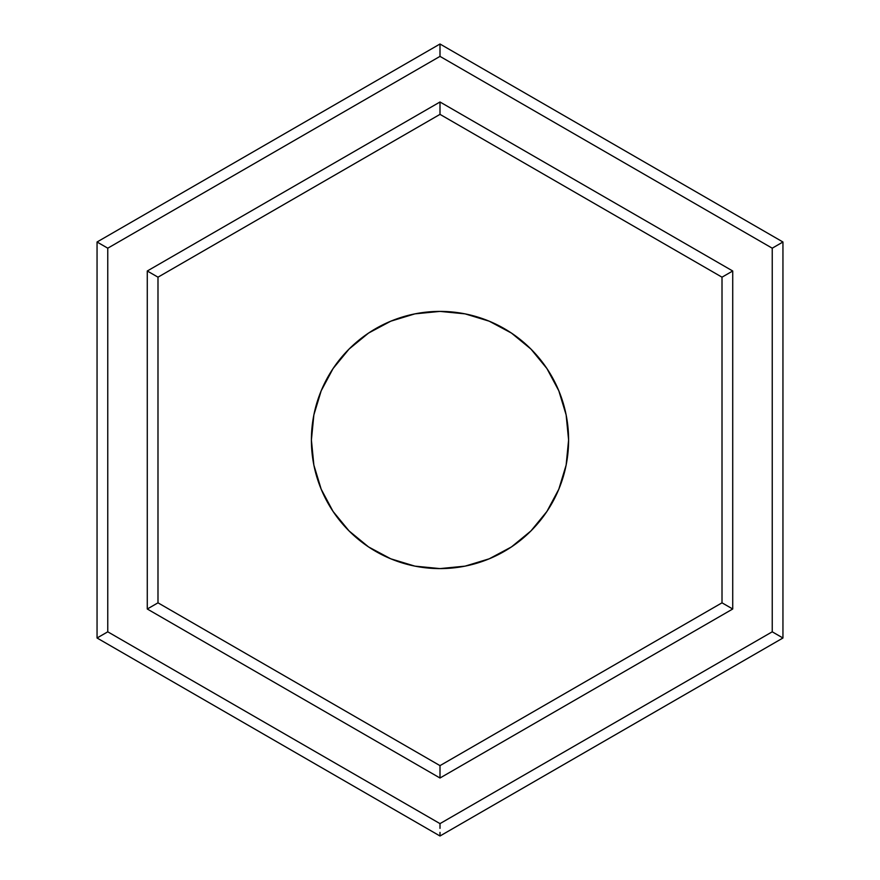 <?xml version="1.0" encoding="UTF-8"?>
<svg xmlns="http://www.w3.org/2000/svg" width="880" height="880" viewBox="0 0 880 880"><rect width="100%" height="100%" fill="white"/><g stroke="black" fill="none" stroke-linecap="round" stroke-linejoin="round"><path stroke-width="1.32" d="M546.931 368.555L530.937 349.063L511.445 333.069L489.214 321.189L465.091 313.863L440 311.399L414.909 313.863L390.786 321.189L368.555 333.069L349.063 349.063L333.069 368.555L321.189 390.786L313.863 414.909L311.399 440A128.601 128.601 0 0 1 440 311.399A128.601 128.601 0 0 1 568.601 440L566.137 414.909L558.811 390.786L546.931 368.555L550.517 374.231M566.137 465.091L568.601 440A128.601 128.601 0 0 1 440 568.601A128.601 128.601 0 0 1 311.399 440L313.863 465.091L321.189 489.214L333.069 511.445L349.063 530.937L368.555 546.931L390.786 558.811L414.909 566.137L440 568.601L465.091 566.137L489.214 558.811L511.445 546.931L530.937 530.937L546.931 511.445L558.811 489.214L566.137 465.091L563.068 477.334M333.069 511.445L329.483 505.769M313.863 414.909L316.932 402.666M772.233 248.193L782.947 242L440 44L440 56.375L772.233 248.193L772.233 631.807L440 823.625L107.767 631.807L440 823.625L772.233 631.807L772.233 248.193L440 56.375L107.767 248.193L107.767 631.807L97.053 638L440 836L782.947 638L782.947 242L440 44L97.053 242L97.053 638L440 836L782.947 638L782.947 242L772.233 248.182M440 114.367L722.007 277.178L732.721 270.996L440 101.992L732.721 270.996L732.721 609.004L440 778.008L147.279 609.004L147.279 270.996L440 101.992L147.279 270.996L147.279 609.004L157.993 602.822L157.993 277.178L440 114.367L722.007 277.178L722.007 602.822L440 765.633L157.993 602.822L157.993 277.178L147.279 270.996L157.993 277.178L440 114.367L440 101.992L440 113.421M782.133 637.527L779.812 636.185L782.133 637.527M772.233 631.818L779.812 636.185L772.233 631.807M440 835.054L440 832.37L440 835.054M440 828.366L440 823.625L440 828.366M107.767 248.193L440 56.375L440 44L97.053 242L107.767 248.193L107.767 631.807M107.767 248.182L97.053 242L97.053 638L107.767 631.818M440 765.633L157.993 602.822L147.279 609.004L440 778.008L440 765.633L440 778.008L732.721 609.004L722.007 602.822L440 765.633M722.007 277.178L722.007 602.822L732.721 609.004L732.721 270.996L722.821 276.716"/></g></svg>

